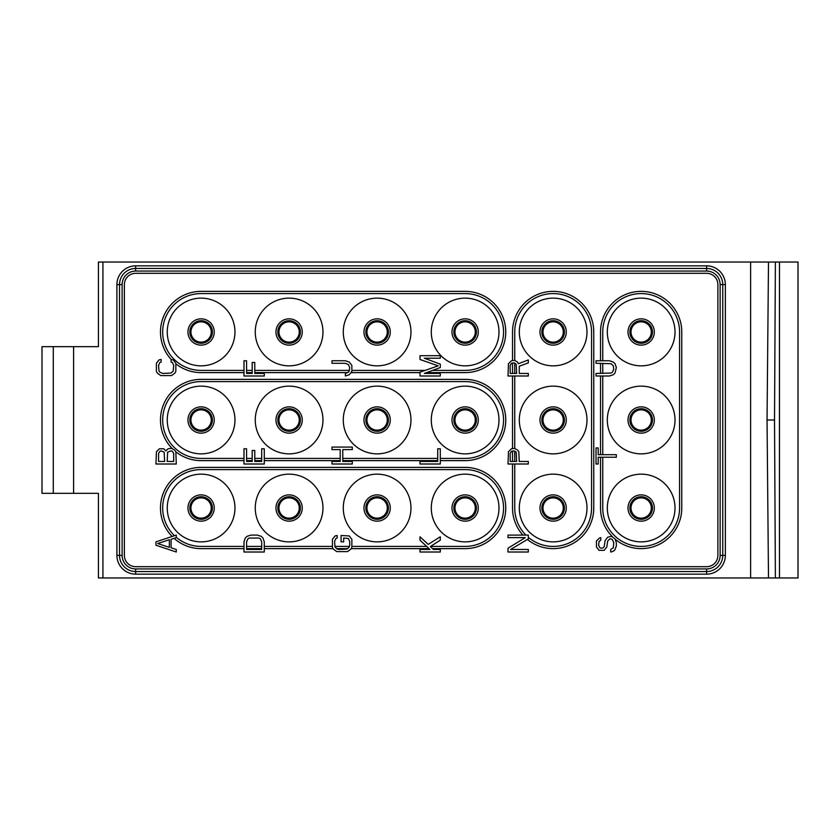 <?xml version="1.0" encoding="UTF-8"?>
<svg xmlns="http://www.w3.org/2000/svg" width="840" height="840" viewBox="0 0 840 840"><rect width="100%" height="100%" fill="white"/><g stroke="black" fill="none" stroke-linecap="round" stroke-linejoin="round"><path stroke-width="1.26" d="M73.595 346.657L42 346.657L42 493.343L73.595 493.343L73.595 346.657L98.417 346.657L98.417 262.028L779.468 262.028L779.468 577.973L775.383 577.973L774.522 420L775.383 262.028M779.468 577.973L798 577.973L798 262.028L779.468 262.028M75.852 493.343L98.417 493.343L98.417 577.973L768.495 577.973L767.046 420L768.495 262.028M775.383 577.973L768.495 577.973M98.417 346.657L75.852 346.657M73.595 493.343L98.417 493.343M102.931 262.028L102.931 577.973M750.614 262.028L750.614 577.973M706.608 574.15L135.65 574.15A18.753 18.753 0 0 1 116.907 555.408L116.907 284.592A18.753 18.753 0 0 1 135.65 265.85L706.608 265.85A18.753 18.753 0 0 1 725.351 284.592L725.351 555.408A18.753 18.753 0 0 1 706.608 574.15L706.608 571.547L135.65 571.547A16.149 16.149 0 0 1 119.511 555.408L119.511 284.592A16.149 16.149 0 0 1 135.65 268.454L706.608 268.454A16.149 16.149 0 0 1 722.747 284.592L722.747 555.408A16.149 16.149 0 0 1 706.608 571.547L706.608 568.942L135.65 568.942A13.545 13.545 0 0 1 122.115 555.408L122.115 284.592A13.545 13.545 0 0 1 135.65 271.058L706.608 271.058A13.545 13.545 0 0 1 720.143 284.592L720.143 555.408A13.545 13.545 0 0 1 706.608 568.942M774.522 420L767.046 420M706.608 566.685L135.65 566.685A11.287 11.287 0 0 1 124.373 555.408L124.373 284.592A11.287 11.287 0 0 1 135.65 273.315L706.608 273.315A11.287 11.287 0 0 1 717.885 284.592L717.885 555.408A11.287 11.287 0 0 1 706.608 566.685M432.537 548.635L465.14 548.635A40.624 40.624 0 0 0 505.754 508.011A40.624 40.624 0 0 0 465.14 467.387L201.096 467.387A40.624 40.624 0 0 0 172.116 536.476M430.374 546.514L433.398 549.476L440.307 549.476L440.307 552.017L420 552.017L420 549.476L429.944 549.476L420 540.173L420 536.781L428.211 544.404L440.307 536.781L440.307 540.173L430.374 546.514M234.948 508.011A33.852 33.852 0 0 1 201.096 541.863A33.852 33.852 0 0 1 167.244 508.011A33.852 33.852 0 0 1 201.096 474.159A33.852 33.852 0 0 1 234.948 508.011M322.959 508.011A33.852 33.852 0 0 1 289.107 541.863A33.852 33.852 0 0 1 255.255 508.011A33.852 33.852 0 0 1 289.107 474.159A33.852 33.852 0 0 1 322.959 508.011M410.97 508.011A33.852 33.852 0 0 1 377.118 541.863A33.852 33.852 0 0 1 343.276 508.011A33.852 33.852 0 0 1 377.118 474.159A33.852 33.852 0 0 1 410.97 508.011M498.981 508.011A33.852 33.852 0 0 1 465.14 541.863A33.852 33.852 0 0 1 431.288 508.011A33.852 33.852 0 0 1 465.14 474.159A33.852 33.852 0 0 1 498.981 508.011M174.468 535.689A38.409 38.409 0 0 1 201.096 469.602L465.14 469.602A38.409 38.409 0 0 1 503.548 508.011A38.409 38.409 0 0 1 465.14 546.42L430.521 546.42M155.967 541.863L176.274 535.091L176.274 537.631L171.087 539.322L171.087 547.785L176.274 549.476L176.274 552.017L155.967 545.244L155.967 541.863M243.978 546.42L201.096 546.42A38.409 38.409 0 0 1 176.274 537.317M243.978 552.017L243.978 541.863L245.27 538.051L247.002 536.361L250.887 535.091L257.376 535.091L261.261 536.361L262.993 538.051L264.285 541.863L264.285 552.017L243.978 552.017M246.572 541.863L246.572 549.476L261.692 549.476L261.692 541.863L260.4 538.902L259.098 538.051L249.165 538.051L247.863 538.902L246.572 541.863M246.572 548.635L261.692 548.635M261.692 546.42L246.572 546.42M332.231 546.42L264.285 546.42M332.419 547.365L332.419 539.322L335.013 535.941L337.176 535.51L337.176 538.051L335.874 538.482L334.582 541.443L335.013 546.945L337.176 549.055L338.898 549.476L347.109 549.055L349.272 546.945L349.703 545.244L349.703 541.443L348.411 538.482L343.655 538.051L343.655 541.863L341.061 541.863L341.061 535.51L349.272 535.941L351.866 539.322L351.866 547.365L351.005 549.055L347.55 551.597L336.745 551.597L333.281 549.055L332.419 547.365M349.409 546.42L334.877 546.42M426.678 546.42L352.055 546.42M351.215 548.635L429.041 548.635M264.285 548.635L333.07 548.635M336.525 548.635L347.76 548.635M174.079 538.346A40.624 40.624 0 0 0 201.096 548.635L243.978 548.635M169.365 539.742L157.689 543.553L169.365 547.365L169.365 539.742M212.384 508.011A11.287 11.287 0 0 1 201.096 519.298A11.287 11.287 0 0 1 189.819 508.011A11.287 11.287 0 0 1 201.096 496.724A11.287 11.287 0 0 1 212.384 508.011M211.25 508.011A10.154 10.154 0 0 1 201.096 518.164A10.154 10.154 0 0 1 190.942 508.011A10.154 10.154 0 0 1 201.096 497.858A10.154 10.154 0 0 1 211.25 508.011A10.154 10.154 0 0 0 201.096 497.858A10.154 10.154 0 0 0 190.942 508.011A10.154 10.154 0 0 1 201.096 497.858A10.154 10.154 0 0 1 211.25 508.011M387.282 508.011A10.154 10.154 0 0 0 377.118 497.858A10.154 10.154 0 0 0 366.965 508.011A10.154 10.154 0 0 0 377.118 518.164A10.154 10.154 0 0 0 387.282 508.011A10.154 10.154 0 0 0 377.118 497.858A10.154 10.154 0 0 0 366.965 508.011A10.154 10.154 0 0 0 377.118 518.164A10.154 10.154 0 0 0 387.282 508.011A10.154 10.154 0 0 1 377.118 518.164A10.154 10.154 0 0 1 366.965 508.011A10.154 10.154 0 0 1 377.118 497.858A10.154 10.154 0 0 1 387.282 508.011M388.406 508.011A11.287 11.287 0 0 0 377.118 496.724A11.287 11.287 0 0 0 365.841 508.011A11.287 11.287 0 0 1 377.118 496.724A11.287 11.287 0 0 1 388.406 508.011A11.287 11.287 0 0 1 377.118 519.298A11.287 11.287 0 0 1 365.841 508.011A11.287 11.287 0 0 0 377.118 519.298A11.287 11.287 0 0 0 388.406 508.011A11.287 11.287 0 0 0 377.118 496.724A11.287 11.287 0 0 0 365.841 508.011M299.26 508.011A10.154 10.154 0 0 0 289.107 497.858A10.154 10.154 0 0 0 278.954 508.011A10.154 10.154 0 0 0 289.107 518.164A10.154 10.154 0 0 0 299.26 508.011A10.154 10.154 0 0 1 289.107 518.164A10.154 10.154 0 0 1 278.954 508.011A10.154 10.154 0 0 1 289.107 497.858A10.154 10.154 0 0 1 299.26 508.011M300.394 508.011A11.287 11.287 0 0 0 289.107 496.724A11.287 11.287 0 0 0 277.83 508.011A11.287 11.287 0 0 0 289.107 519.298A11.287 11.287 0 0 0 300.394 508.011A11.287 11.287 0 0 1 289.107 519.298A11.287 11.287 0 0 1 277.83 508.011A11.287 11.287 0 0 1 289.107 496.724A11.287 11.287 0 0 1 300.394 508.011M475.293 508.011A10.154 10.154 0 0 0 465.14 497.858A10.154 10.154 0 0 0 454.976 508.011A10.154 10.154 0 0 1 465.14 497.858A10.154 10.154 0 0 1 475.293 508.011A10.154 10.154 0 0 1 465.14 518.164A10.154 10.154 0 0 1 454.976 508.011A10.154 10.154 0 0 0 465.14 518.164A10.154 10.154 0 0 0 475.293 508.011A10.154 10.154 0 0 0 465.14 497.858A10.154 10.154 0 0 0 454.976 508.011M476.417 508.011A11.287 11.287 0 0 0 465.14 496.724A11.287 11.287 0 0 0 453.852 508.011A11.287 11.287 0 0 1 465.14 496.724A11.287 11.287 0 0 1 476.417 508.011A11.287 11.287 0 0 1 465.14 519.298A11.287 11.287 0 0 1 453.852 508.011A11.287 11.287 0 0 0 465.14 519.298A11.287 11.287 0 0 0 476.417 508.011A11.287 11.287 0 0 0 465.14 496.724A11.287 11.287 0 0 0 453.852 508.011M440.307 460.625L465.14 460.625A40.624 40.624 0 0 0 505.754 420A40.624 40.624 0 0 0 465.14 379.376L201.096 379.376A40.624 40.624 0 0 0 172.232 448.581M440.307 448.77L440.307 464.006L420 464.006L420 461.465L437.714 461.465L437.714 448.77L440.307 448.77M234.948 420A33.852 33.852 0 0 1 201.096 453.852A33.852 33.852 0 0 1 167.244 420A33.852 33.852 0 0 1 201.096 386.148A33.852 33.852 0 0 1 234.948 420M322.959 420A33.852 33.852 0 0 1 289.107 453.852A33.852 33.852 0 0 1 255.255 420A33.852 33.852 0 0 1 289.107 386.148A33.852 33.852 0 0 1 322.959 420M410.97 420A33.852 33.852 0 0 1 377.118 453.852A33.852 33.852 0 0 1 343.276 420A33.852 33.852 0 0 1 377.118 386.148A33.852 33.852 0 0 1 410.97 420M498.981 420A33.852 33.852 0 0 1 465.14 453.852A33.852 33.852 0 0 1 431.288 420A33.852 33.852 0 0 1 465.14 386.148A33.852 33.852 0 0 1 498.981 420M243.978 458.409L201.096 458.409A38.409 38.409 0 0 1 162.687 420A38.409 38.409 0 0 1 201.096 381.591L465.14 381.591A38.409 38.409 0 0 1 503.548 420A38.409 38.409 0 0 1 465.14 458.409L440.307 458.409M243.978 464.006L243.978 448.77L246.572 448.77L246.572 461.465L252.189 461.465L252.189 450.461L254.783 450.461L254.783 461.465L261.692 461.465L261.692 448.77L264.285 448.77L264.285 464.006L243.978 464.006M246.572 460.625L252.189 460.625M252.189 458.409L246.572 458.409M254.783 460.625L261.692 460.625M261.692 458.409L254.783 458.409M340.2 458.409L264.285 458.409M340.2 461.465L340.2 449.62L331.989 449.62L331.989 447.08L352.296 447.08L352.296 449.62L342.794 449.62L342.794 461.465L352.296 461.465L352.296 464.006L331.989 464.006L331.989 461.465L340.2 461.465M437.714 458.409L342.794 458.409M342.794 460.625L437.714 460.625M264.285 460.625L340.2 460.625M175.865 451.826A40.624 40.624 0 0 0 201.096 460.625L243.978 460.625M175.844 451.731L176.274 464.006L155.967 464.006L156.398 451.731L159.422 448.77L163.748 448.77L165.9 450.891L168.063 448.77L171.518 448.35L174.541 450.041L175.844 451.731M158.56 453.432L158.56 461.465L164.609 461.465L164.178 452.161L161.154 450.891L159.852 451.311L158.56 453.432M171.087 450.891L167.633 452.161L167.202 461.465L173.68 461.465L173.68 453.432L172.389 451.311L171.087 450.891M212.384 420A11.287 11.287 0 0 1 201.096 431.288A11.287 11.287 0 0 1 189.819 420A11.287 11.287 0 0 1 201.096 408.713A11.287 11.287 0 0 1 212.384 420M211.25 420A10.154 10.154 0 0 1 201.096 430.154A10.154 10.154 0 0 1 190.942 420A10.154 10.154 0 0 1 201.096 409.846A10.154 10.154 0 0 1 211.25 420M387.282 420A10.154 10.154 0 0 0 377.118 409.846A10.154 10.154 0 0 0 366.965 420A10.154 10.154 0 0 1 377.118 409.846A10.154 10.154 0 0 1 387.282 420A10.154 10.154 0 0 1 377.118 430.154A10.154 10.154 0 0 1 366.965 420A10.154 10.154 0 0 0 377.118 430.154A10.154 10.154 0 0 0 387.282 420A10.154 10.154 0 0 0 377.118 409.846A10.154 10.154 0 0 0 366.965 420M388.406 420A11.287 11.287 0 0 0 377.118 408.713A11.287 11.287 0 0 0 365.841 420A11.287 11.287 0 0 0 377.118 431.288A11.287 11.287 0 0 0 388.406 420A11.287 11.287 0 0 0 377.118 408.713A11.287 11.287 0 0 0 365.841 420A11.287 11.287 0 0 0 377.118 431.288A11.287 11.287 0 0 0 388.406 420A11.287 11.287 0 0 1 377.118 431.288A11.287 11.287 0 0 1 365.841 420A11.287 11.287 0 0 1 377.118 408.713A11.287 11.287 0 0 1 388.406 420M299.26 420A10.154 10.154 0 0 0 289.107 409.846A10.154 10.154 0 0 0 278.954 420A10.154 10.154 0 0 0 289.107 430.154A10.154 10.154 0 0 0 299.26 420A10.154 10.154 0 0 1 289.107 430.154A10.154 10.154 0 0 1 278.954 420A10.154 10.154 0 0 1 289.107 409.846A10.154 10.154 0 0 1 299.26 420M300.394 420A11.287 11.287 0 0 0 289.107 408.713A11.287 11.287 0 0 0 277.83 420A11.287 11.287 0 0 0 289.107 431.288A11.287 11.287 0 0 0 300.394 420A11.287 11.287 0 0 1 289.107 431.288A11.287 11.287 0 0 1 277.83 420A11.287 11.287 0 0 1 289.107 408.713A11.287 11.287 0 0 1 300.394 420M475.293 420A10.154 10.154 0 0 1 465.14 430.154A10.154 10.154 0 0 1 454.976 420A10.154 10.154 0 0 1 465.14 409.846A10.154 10.154 0 0 1 475.293 420A10.154 10.154 0 0 1 465.14 430.154A10.154 10.154 0 0 1 454.976 420A10.154 10.154 0 0 0 465.14 430.154A10.154 10.154 0 0 0 475.293 420A10.154 10.154 0 0 0 465.14 409.846A10.154 10.154 0 0 0 454.976 420M476.417 420A11.287 11.287 0 0 1 465.14 431.288A11.287 11.287 0 0 1 453.852 420A11.287 11.287 0 0 1 465.14 408.713A11.287 11.287 0 0 1 476.417 420A11.287 11.287 0 0 1 465.14 431.288A11.287 11.287 0 0 1 453.852 420A11.287 11.287 0 0 0 465.14 431.288A11.287 11.287 0 0 0 476.417 420A11.287 11.287 0 0 0 465.14 408.713A11.287 11.287 0 0 0 453.852 420M426.605 372.614L465.14 372.614A40.624 40.624 0 0 0 505.754 331.989A40.624 40.624 0 0 0 465.14 291.365L201.096 291.365A40.624 40.624 0 0 0 171.234 359.52M440.307 367.531L424.326 373.454L440.307 373.454L440.307 375.995L420 375.995L420 372.183L438.155 365.841L420 359.489L420 355.688L440.307 355.688L440.307 358.218L424.326 358.218L440.307 364.151L440.307 367.531M351.215 372.614L420 372.614M351.866 371.343L349.272 374.724L345.387 375.995L345.387 373.454L348.411 372.183L349.272 370.913L349.703 367.531L348.411 364.57L345.387 363.3L331.989 363.3L331.989 360.759L345.387 360.759L349.272 362.03L351.866 365.411L351.866 371.343M254.783 372.614L347.76 372.614M254.783 362.45L254.783 373.454L264.285 373.454L264.285 375.995L243.978 375.995L243.978 360.759L246.572 360.759L246.572 373.454L252.189 373.454L252.189 362.45L254.783 362.45M234.948 331.989A33.852 33.852 0 0 1 201.096 365.841A33.852 33.852 0 0 1 167.244 331.989A33.852 33.852 0 0 1 201.096 298.137A33.852 33.852 0 0 1 234.948 331.989M322.959 331.989A33.852 33.852 0 0 1 289.107 365.841A33.852 33.852 0 0 1 255.255 331.989A33.852 33.852 0 0 1 289.107 298.137A33.852 33.852 0 0 1 322.959 331.989M410.97 331.989A33.852 33.852 0 0 1 377.118 365.841A33.852 33.852 0 0 1 343.276 331.989A33.852 33.852 0 0 1 377.118 298.137A33.852 33.852 0 0 1 410.97 331.989M498.981 331.989A33.852 33.852 0 0 1 465.14 365.841A33.852 33.852 0 0 1 431.288 331.989A33.852 33.852 0 0 1 465.14 298.137A33.852 33.852 0 0 1 498.981 331.989M243.978 370.398L201.096 370.398A38.409 38.409 0 0 1 162.687 331.989A38.409 38.409 0 0 1 201.096 293.58L465.14 293.58A38.409 38.409 0 0 1 503.548 331.989A38.409 38.409 0 0 1 465.14 370.398L432.579 370.398M175.97 363.899A40.624 40.624 0 0 0 201.096 372.614L243.978 372.614M175.844 363.3L175.844 371.343L174.983 373.034L171.518 375.575L160.713 375.575L157.259 373.034L156.398 371.343L156.398 363.3L158.991 359.919L161.154 359.489L161.154 362.03L159.852 362.45L158.56 365.411L158.991 370.913L159.852 372.183L162.876 373.454L171.087 373.034L173.25 370.913L173.68 365.411L172.389 362.45L171.087 362.03L171.087 359.489L173.25 359.919L175.844 363.3M425.114 370.398L352.055 370.398M349.409 370.398L254.783 370.398M246.572 372.614L252.189 372.614M252.189 370.398L246.572 370.398M212.384 331.989A11.287 11.287 0 0 1 201.096 343.276A11.287 11.287 0 0 1 189.819 331.989A11.287 11.287 0 0 1 201.096 320.702A11.287 11.287 0 0 1 212.384 331.989M211.25 331.989A10.154 10.154 0 0 1 201.096 342.143A10.154 10.154 0 0 1 190.942 331.989A10.154 10.154 0 0 1 201.096 321.836A10.154 10.154 0 0 1 211.25 331.989A10.154 10.154 0 0 0 201.096 321.836A10.154 10.154 0 0 0 190.942 331.989A10.154 10.154 0 0 1 201.096 321.836A10.154 10.154 0 0 1 211.25 331.989M387.282 331.989A10.154 10.154 0 0 0 377.118 321.836A10.154 10.154 0 0 0 366.965 331.989A10.154 10.154 0 0 1 377.118 321.836A10.154 10.154 0 0 1 387.282 331.989A10.154 10.154 0 0 1 377.118 342.143A10.154 10.154 0 0 1 366.965 331.989A10.154 10.154 0 0 0 377.118 342.143A10.154 10.154 0 0 0 387.282 331.989A10.154 10.154 0 0 0 377.118 321.836A10.154 10.154 0 0 0 366.965 331.989M388.406 331.989A11.287 11.287 0 0 0 377.118 320.702A11.287 11.287 0 0 0 365.841 331.989A11.287 11.287 0 0 0 377.118 343.276A11.287 11.287 0 0 0 388.406 331.989A11.287 11.287 0 0 1 377.118 343.276A11.287 11.287 0 0 1 365.841 331.989A11.287 11.287 0 0 1 377.118 320.702A11.287 11.287 0 0 1 388.406 331.989M299.26 331.989A10.154 10.154 0 0 0 289.107 321.836A10.154 10.154 0 0 0 278.954 331.989A10.154 10.154 0 0 0 289.107 342.143A10.154 10.154 0 0 0 299.26 331.989A10.154 10.154 0 0 1 289.107 342.143A10.154 10.154 0 0 1 278.954 331.989A10.154 10.154 0 0 1 289.107 321.836A10.154 10.154 0 0 1 299.26 331.989M300.394 331.989A11.287 11.287 0 0 0 289.107 320.702A11.287 11.287 0 0 0 277.83 331.989A11.287 11.287 0 0 0 289.107 343.276A11.287 11.287 0 0 0 300.394 331.989A11.287 11.287 0 0 1 289.107 343.276A11.287 11.287 0 0 1 277.83 331.989A11.287 11.287 0 0 1 289.107 320.702A11.287 11.287 0 0 1 300.394 331.989M475.293 331.989A10.154 10.154 0 0 0 465.14 321.836A10.154 10.154 0 0 0 454.976 331.989A10.154 10.154 0 0 0 465.14 342.143A10.154 10.154 0 0 0 475.293 331.989A10.154 10.154 0 0 1 465.14 342.143A10.154 10.154 0 0 1 454.976 331.989A10.154 10.154 0 0 1 465.14 321.836A10.154 10.154 0 0 1 475.293 331.989M476.417 331.989A11.287 11.287 0 0 0 465.14 320.702A11.287 11.287 0 0 0 453.852 331.989A11.287 11.287 0 0 1 465.14 320.702A11.287 11.287 0 0 1 476.417 331.989A11.287 11.287 0 0 1 465.14 343.276A11.287 11.287 0 0 1 453.852 331.989A11.287 11.287 0 0 0 465.14 343.276A11.287 11.287 0 0 0 476.417 331.989A11.287 11.287 0 0 0 465.14 320.702A11.287 11.287 0 0 0 453.852 331.989M527.415 539.448A40.624 40.624 0 0 0 593.764 508.011L593.764 331.989A40.624 40.624 0 0 0 553.15 291.365A40.624 40.624 0 0 0 512.526 331.989L512.526 360.413M528.318 538.902L510.605 549.476L528.318 549.476L528.318 552.017L508.011 552.017L508.011 548.205L525.294 537.631L508.011 537.631L508.011 535.091L528.318 535.091L528.318 538.902M586.992 331.989A33.852 33.852 0 0 1 553.15 365.841A33.852 33.852 0 0 1 519.298 331.989A33.852 33.852 0 0 1 553.15 298.137A33.852 33.852 0 0 1 586.992 331.989M586.992 420A33.852 33.852 0 0 1 553.15 453.852A33.852 33.852 0 0 1 519.298 420A33.852 33.852 0 0 1 553.15 386.148A33.852 33.852 0 0 1 586.992 420M586.992 508.011A33.852 33.852 0 0 1 553.15 541.863A33.852 33.852 0 0 1 519.298 508.011A33.852 33.852 0 0 1 553.15 474.159A33.852 33.852 0 0 1 586.992 508.011M514.742 360.413L514.742 331.989A38.409 38.409 0 0 1 553.15 293.58A38.409 38.409 0 0 1 591.559 331.989L591.559 508.011A38.409 38.409 0 0 1 528.318 537.317M514.49 360.339L517.524 362.03L518.385 363.72L528.318 359.919L528.318 362.88L519.246 366.261L519.246 373.454L528.318 373.454L528.318 375.995L508.011 375.995L508.442 363.72L511.466 360.759L514.49 360.339M516.653 373.454L516.222 364.151L514.059 362.88L511.466 363.3L510.174 365.411L510.174 373.454L516.653 373.454M514.742 373.454L514.742 363.101M512.526 362.954L512.526 373.454M514.742 448.434L514.742 375.995M514.49 448.35L517.524 450.041L518.816 451.731L519.246 461.465L528.318 461.465L528.318 464.006L508.011 464.006L508.442 451.731L511.466 448.77L514.49 448.35M512.526 375.995L512.526 448.423M516.653 461.465L516.222 452.161L514.059 450.891L511.466 451.311L510.174 453.432L510.174 461.465L516.653 461.465M514.742 461.465L514.742 451.112M512.526 450.965L512.526 461.465M525.903 535.091A38.409 38.409 0 0 1 514.742 508.011L514.742 464.006M512.526 464.006L512.526 508.011A40.624 40.624 0 0 0 522.869 535.091M564.428 331.989A11.287 11.287 0 0 1 553.15 343.276A11.287 11.287 0 0 1 541.863 331.989A11.287 11.287 0 0 1 553.15 320.702A11.287 11.287 0 0 1 564.428 331.989M563.304 331.989A10.154 10.154 0 0 1 553.15 342.143A10.154 10.154 0 0 1 542.986 331.989A10.154 10.154 0 0 1 553.15 321.836A10.154 10.154 0 0 1 563.304 331.989M563.304 420A10.154 10.154 0 0 0 553.15 409.846A10.154 10.154 0 0 0 542.986 420A10.154 10.154 0 0 0 553.15 430.154A10.154 10.154 0 0 0 563.304 420A10.154 10.154 0 0 1 553.15 430.154A10.154 10.154 0 0 1 542.986 420A10.154 10.154 0 0 1 553.15 409.846A10.154 10.154 0 0 1 563.304 420M564.428 420A11.287 11.287 0 0 0 553.15 408.713A11.287 11.287 0 0 0 541.863 420A11.287 11.287 0 0 0 553.15 431.288A11.287 11.287 0 0 0 564.428 420A11.287 11.287 0 0 1 553.15 431.288A11.287 11.287 0 0 1 541.863 420A11.287 11.287 0 0 1 553.15 408.713A11.287 11.287 0 0 1 564.428 420M563.304 508.011A10.154 10.154 0 0 0 553.15 497.858A10.154 10.154 0 0 0 542.986 508.011A10.154 10.154 0 0 0 553.15 518.164A10.154 10.154 0 0 0 563.304 508.011A10.154 10.154 0 0 1 553.15 518.164A10.154 10.154 0 0 1 542.986 508.011A10.154 10.154 0 0 1 553.15 497.858A10.154 10.154 0 0 1 563.304 508.011M564.428 508.011A11.287 11.287 0 0 0 553.15 496.724A11.287 11.287 0 0 0 541.863 508.011A11.287 11.287 0 0 0 553.15 519.298A11.287 11.287 0 0 0 564.428 508.011A11.287 11.287 0 0 1 553.15 519.298A11.287 11.287 0 0 1 541.863 508.011A11.287 11.287 0 0 1 553.15 496.724A11.287 11.287 0 0 1 564.428 508.011M615.237 539.28A40.624 40.624 0 0 0 681.775 508.011L681.775 331.989A40.624 40.624 0 0 0 641.162 291.365A40.624 40.624 0 0 0 600.537 331.989L600.537 360.759M615.038 538.902L616.34 542.714L616.34 546.095L614.607 550.326L612.444 551.597L610.712 552.017L610.712 549.476L613.305 547.785L613.746 542.714L612.444 539.742L611.153 538.902L609.851 538.902L607.688 541.013L606.827 546.945L604.233 550.326L599.046 550.326L596.452 546.945L596.452 541.013L599.476 538.051L600.779 537.631L600.779 540.173L599.046 541.443L598.615 545.244L599.918 547.785L601.209 548.205L603.372 547.785L604.233 546.514L605.094 540.593L607.688 537.212L611.583 536.361L615.038 538.902M600.537 457.233L600.537 508.011A40.624 40.624 0 0 0 612.528 536.823M616.34 457.233L598.185 457.233L598.185 464.006L596.022 464.006L596.022 447.93L598.185 447.93L598.185 454.692L616.34 454.692L616.34 457.233M675.014 331.989A33.852 33.852 0 0 1 641.162 365.841A33.852 33.852 0 0 1 607.309 331.989A33.852 33.852 0 0 1 641.162 298.137A33.852 33.852 0 0 1 675.014 331.989M675.014 420A33.852 33.852 0 0 1 641.162 453.852A33.852 33.852 0 0 1 607.309 420A33.852 33.852 0 0 1 641.162 386.148A33.852 33.852 0 0 1 675.014 420M675.014 508.011A33.852 33.852 0 0 1 641.162 541.863A33.852 33.852 0 0 1 607.309 508.011A33.852 33.852 0 0 1 641.162 474.159A33.852 33.852 0 0 1 675.014 508.011M602.752 360.759L602.752 331.989A38.409 38.409 0 0 1 641.162 293.58A38.409 38.409 0 0 1 679.571 331.989L679.571 508.011A38.409 38.409 0 0 1 641.162 546.42A38.409 38.409 0 0 1 602.752 508.011L602.752 457.233M596.022 360.759L609.42 360.759L613.305 362.03L615.038 363.72L616.34 367.531L615.038 373.034L613.305 374.724L609.42 375.995L596.022 375.995L596.022 373.454L611.153 373.034L612.444 372.183L613.746 369.222L613.305 365.841L611.153 363.72L596.022 363.3L596.022 360.759M602.752 373.454L602.752 363.3M600.537 363.3L600.537 373.454M602.752 454.692L602.752 375.995M600.537 375.995L600.537 454.692M652.438 331.989A11.287 11.287 0 0 1 641.162 343.276A11.287 11.287 0 0 1 629.874 331.989A11.287 11.287 0 0 1 641.162 320.702A11.287 11.287 0 0 1 652.438 331.989M651.315 331.989A10.154 10.154 0 0 1 641.162 342.143A10.154 10.154 0 0 1 631.008 331.989A10.154 10.154 0 0 1 641.162 321.836A10.154 10.154 0 0 1 651.315 331.989A10.154 10.154 0 0 0 641.162 321.836A10.154 10.154 0 0 0 631.008 331.989A10.154 10.154 0 0 1 641.162 321.836A10.154 10.154 0 0 1 651.315 331.989M651.315 420A10.154 10.154 0 0 0 641.162 409.846A10.154 10.154 0 0 0 631.008 420A10.154 10.154 0 0 0 641.162 430.154A10.154 10.154 0 0 0 651.315 420A10.154 10.154 0 0 1 641.162 430.154A10.154 10.154 0 0 1 631.008 420A10.154 10.154 0 0 1 641.162 409.846A10.154 10.154 0 0 1 651.315 420M652.438 420A11.287 11.287 0 0 0 641.162 408.713A11.287 11.287 0 0 0 629.874 420A11.287 11.287 0 0 0 641.162 431.288A11.287 11.287 0 0 0 652.438 420A11.287 11.287 0 0 1 641.162 431.288A11.287 11.287 0 0 1 629.874 420A11.287 11.287 0 0 1 641.162 408.713A11.287 11.287 0 0 1 652.438 420M651.315 508.011A10.154 10.154 0 0 0 641.162 497.858A10.154 10.154 0 0 0 631.008 508.011A10.154 10.154 0 0 1 641.162 497.858A10.154 10.154 0 0 1 651.315 508.011A10.154 10.154 0 0 1 641.162 518.164A10.154 10.154 0 0 1 631.008 508.011A10.154 10.154 0 0 0 641.162 518.164A10.154 10.154 0 0 0 651.315 508.011A10.154 10.154 0 0 0 641.162 497.858A10.154 10.154 0 0 0 631.008 508.011M652.438 508.011A11.287 11.287 0 0 0 641.162 496.724A11.287 11.287 0 0 0 629.874 508.011A11.287 11.287 0 0 0 641.162 519.298A11.287 11.287 0 0 0 652.438 508.011A11.287 11.287 0 0 1 641.162 519.298A11.287 11.287 0 0 1 629.874 508.011A11.287 11.287 0 0 1 641.162 496.724A11.287 11.287 0 0 1 652.438 508.011M53.288 346.657L53.288 493.343M135.65 574.15L135.65 568.942M116.907 555.408L122.115 555.408M116.907 284.592L122.115 284.592M135.65 265.85L135.65 271.058M706.608 265.85L706.608 271.058M725.351 284.592L720.143 284.592M725.351 555.408L720.143 555.408M214.242 508.011A13.146 13.146 0 0 0 201.096 494.865A13.146 13.146 0 0 0 187.95 508.011A13.146 13.146 0 0 0 201.096 521.157A13.146 13.146 0 0 0 214.242 508.011M390.274 508.011A13.146 13.146 0 0 0 377.118 494.865A13.146 13.146 0 0 0 363.972 508.011A13.146 13.146 0 0 0 377.118 521.157A13.146 13.146 0 0 0 390.274 508.011M302.264 508.011A13.146 13.146 0 0 0 289.107 494.865A13.146 13.146 0 0 0 275.961 508.011A13.146 13.146 0 0 0 289.107 521.157A13.146 13.146 0 0 0 302.264 508.011M478.286 508.011A13.146 13.146 0 0 0 465.14 494.865A13.146 13.146 0 0 0 451.983 508.011A13.146 13.146 0 0 0 465.14 521.157A13.146 13.146 0 0 0 478.286 508.011M214.242 420A13.146 13.146 0 0 0 201.096 406.854A13.146 13.146 0 0 0 187.95 420A13.146 13.146 0 0 0 201.096 433.146A13.146 13.146 0 0 0 214.242 420M390.274 420A13.146 13.146 0 0 0 377.118 406.854A13.146 13.146 0 0 0 363.972 420A13.146 13.146 0 0 0 377.118 433.146A13.146 13.146 0 0 0 390.274 420M302.264 420A13.146 13.146 0 0 0 289.107 406.854A13.146 13.146 0 0 0 275.961 420A13.146 13.146 0 0 0 289.107 433.146A13.146 13.146 0 0 0 302.264 420M478.286 420A13.146 13.146 0 0 0 465.14 406.854A13.146 13.146 0 0 0 451.983 420A13.146 13.146 0 0 0 465.14 433.146A13.146 13.146 0 0 0 478.286 420M214.242 331.989A13.146 13.146 0 0 0 201.096 318.843A13.146 13.146 0 0 0 187.95 331.989A13.146 13.146 0 0 0 201.096 345.135A13.146 13.146 0 0 0 214.242 331.989M390.274 331.989A13.146 13.146 0 0 0 377.118 318.843A13.146 13.146 0 0 0 363.972 331.989A13.146 13.146 0 0 0 377.118 345.135A13.146 13.146 0 0 0 390.274 331.989M302.264 331.989A13.146 13.146 0 0 0 289.107 318.843A13.146 13.146 0 0 0 275.961 331.989A13.146 13.146 0 0 0 289.107 345.135A13.146 13.146 0 0 0 302.264 331.989M478.286 331.989A13.146 13.146 0 0 0 465.14 318.843A13.146 13.146 0 0 0 451.983 331.989A13.146 13.146 0 0 0 465.14 345.135A13.146 13.146 0 0 0 478.286 331.989M566.297 331.989A13.146 13.146 0 0 0 553.15 318.843A13.146 13.146 0 0 0 539.994 331.989A13.146 13.146 0 0 0 553.15 345.135A13.146 13.146 0 0 0 566.297 331.989M566.297 420A13.146 13.146 0 0 0 553.15 406.854A13.146 13.146 0 0 0 539.994 420A13.146 13.146 0 0 0 553.15 433.146A13.146 13.146 0 0 0 566.297 420M566.297 508.011A13.146 13.146 0 0 0 553.15 494.865A13.146 13.146 0 0 0 539.994 508.011A13.146 13.146 0 0 0 553.15 521.157A13.146 13.146 0 0 0 566.297 508.011M654.308 331.989A13.146 13.146 0 0 0 641.162 318.843A13.146 13.146 0 0 0 628.005 331.989A13.146 13.146 0 0 0 641.162 345.135A13.146 13.146 0 0 0 654.308 331.989M654.308 420A13.146 13.146 0 0 0 641.162 406.854A13.146 13.146 0 0 0 628.005 420A13.146 13.146 0 0 0 641.162 433.146A13.146 13.146 0 0 0 654.308 420M654.308 508.011A13.146 13.146 0 0 0 641.162 494.865A13.146 13.146 0 0 0 628.005 508.011A13.146 13.146 0 0 0 641.162 521.157A13.146 13.146 0 0 0 654.308 508.011"/></g></svg>

